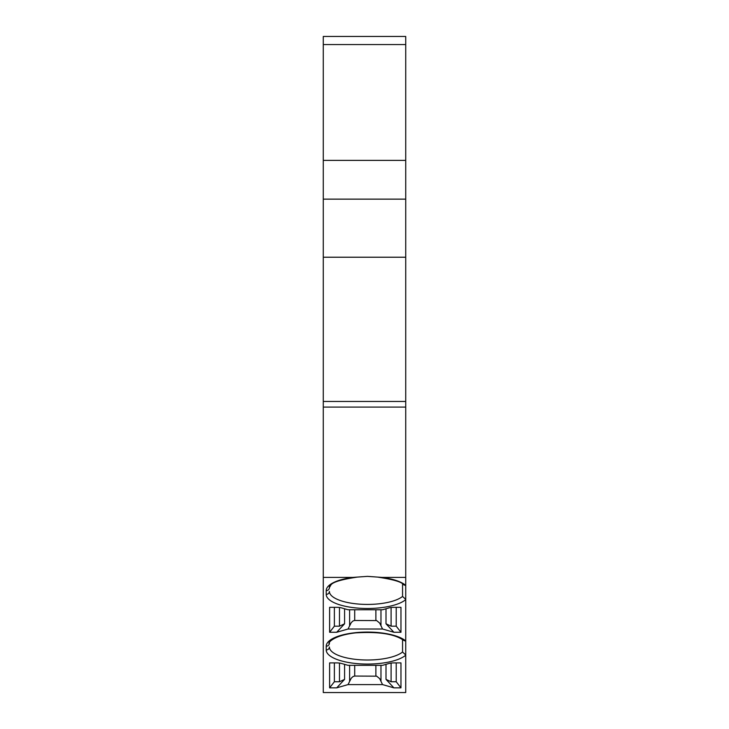 <?xml version="1.0" encoding="UTF-8"?>
<svg xmlns="http://www.w3.org/2000/svg" width="729" height="729" viewBox="0 0 729 729"><rect width="100%" height="100%" fill="white"/><g stroke="black" fill="none" stroke-linecap="round" stroke-linejoin="round"><path stroke-width="1.09" d="M405.725 44.551L323.275 44.551L323.275 36.45L405.725 36.45L405.725 407.092L323.275 407.092L323.275 401.451L405.725 401.451M323.275 44.551L323.275 160.389L405.725 160.389M405.725 199.135L323.275 199.135L323.275 160.389M323.275 199.135L323.275 257.219L405.725 257.219M323.275 257.219L323.275 401.451M323.275 577.404L352.918 577.404L367.443 576.366L381.96 577.404L405.725 577.404L405.725 692.55L323.275 692.55L323.275 407.092M405.725 577.404L405.725 407.092M403.62 584.758L405.725 585.569M352.918 577.404A41.225 14.097 0 0 0 326.218 590.599A3.171 2.98 0 0 0 329.39 587.62L329.39 585.177M405.725 599.402L402.554 596.431L402.554 583.947M400.968 687.848L396.212 681.752L391.099 681.752L386.006 679.373L393.888 687.848L400.968 687.848L400.968 662.907L393.933 662.907A7.928 2.716 0 0 0 388.839 663.536L382.552 665.34L348.034 665.34L341.746 663.536A7.928 2.716 0 0 0 336.652 662.907L329.617 662.907L329.617 687.848L334.374 681.752L334.374 662.907M329.617 687.848L336.698 687.848L344.58 679.373L339.486 681.752L334.374 681.752M336.698 687.848L348.034 684.595L351.26 678.17L353.128 676.485L354.704 676.056L354.704 665.34M348.034 684.595L382.552 684.595L379.672 678.653L376.674 676.166L354.704 676.056M396.212 681.752L396.212 662.907M400.968 632.271L396.212 626.175L391.099 626.175L386.006 623.796L393.888 632.271L400.968 632.271L400.968 607.321L393.933 607.321A7.928 2.716 0 0 0 388.839 607.959L382.552 609.763L348.034 609.763L341.746 607.959A7.928 2.716 0 0 0 336.652 607.321L329.617 607.321L329.617 632.271L334.374 626.175L334.374 607.321M329.617 632.271L336.698 632.271L344.58 623.796L339.486 626.175L334.374 626.175M336.698 632.271L348.034 629.018L351.26 622.593L353.128 620.898L354.704 620.479L354.704 609.763M348.034 629.018L382.552 629.018L379.672 623.076L376.674 620.589L354.704 620.479M396.212 626.175L396.212 607.321M382.552 684.595L393.888 687.848M403.62 640.335L405.725 641.156M405.725 640.946A41.225 14.097 0 0 0 359.652 632.335A41.225 14.097 0 0 0 326.218 646.176A3.171 2.98 0 0 0 329.39 643.197L329.39 640.755M405.725 654.979L402.554 652.008L402.554 639.533M382.552 629.018L393.888 632.271M381.96 577.404A41.225 14.097 0 0 1 405.725 585.369M326.218 590.599L326.218 594.39A3.171 2.98 180 0 0 329.39 591.41A38.054 13.013 0 0 0 367.443 604.423A38.054 13.013 0 0 0 402.554 596.431M405.725 599.621A41.225 14.097 0 0 1 367.443 608.487A41.225 14.097 0 0 1 326.218 594.39M391.099 681.752L391.099 663.08M386.006 679.373L386.006 664.347M380.975 665.34L380.975 681.05M375.882 665.34L375.882 676.056M349.61 681.05L349.61 665.34M344.58 664.347L344.58 679.373M339.486 663.08L339.486 681.752M326.218 646.176L326.218 649.967A3.171 2.98 180 0 0 329.39 646.987A38.054 13.013 0 0 0 367.443 660.009A38.054 13.013 0 0 0 402.554 652.008M405.725 655.198A41.225 14.097 0 0 1 367.443 664.073A41.225 14.097 0 0 1 326.218 649.967M391.099 626.175L391.099 607.503M386.006 623.796L386.006 608.77M380.975 609.763L380.975 625.473M375.882 609.763L375.882 620.479M349.61 625.473L349.61 609.763M344.58 608.77L344.58 623.796M339.486 607.503L339.486 626.175M378.114 577.186C393.514 579.5 402.025 582.043 403.656 584.795M356.763 577.186C340.972 579.573 332.315 582.243 330.802 585.177L329.39 587.62M329.39 643.197C327.494 644.782 330.337 635.715 355.561 632.881C378.606 631.469 394.635 633.966 403.656 640.372"/></g></svg>
